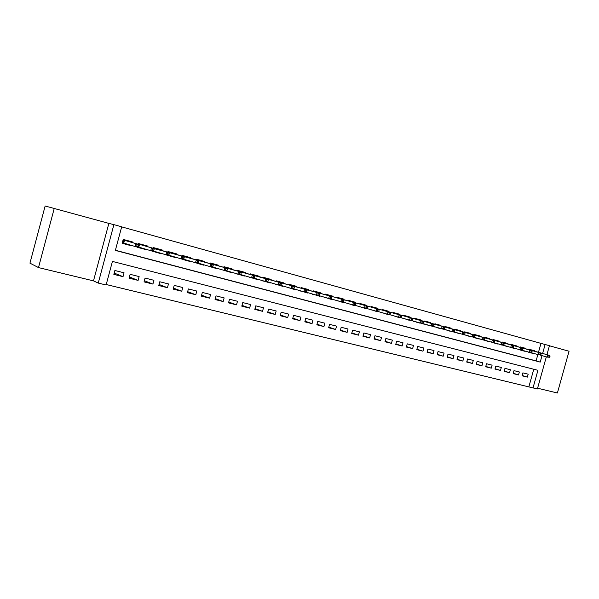 <?xml version="1.0" encoding="UTF-8"?>
<svg xmlns="http://www.w3.org/2000/svg" width="599" height="599" viewBox="0 0 599 599"><rect width="100%" height="100%" fill="white"/><g stroke="black" fill="none" stroke-linecap="round" stroke-linejoin="round"><path stroke-width="0.9" d="M546.333 356.839L537.385 388.953L533.02 387.905L537.924 370.309L112.417 261.419L106.105 284.982L98.258 283.087L113.892 224.64L121.687 226.811L115.36 250.412L540.216 362.096L542.02 355.619M93.489 280.871L108.861 223.39L45.142 206.004L29.95 263.148L38.493 267.581L93.489 280.871L98.258 283.087M537.595 388.212L557.392 392.996L569.05 351.239L549.418 345.78M106.225 284.525L533.02 387.905M54.292 208.227L38.493 267.581M132.184 242.49L132.349 241.891L123.214 239.413L122.174 243.306L131.308 245.755L131.406 245.388M147.189 246.541L147.354 245.949L138.384 243.523L138.189 244.235M161.932 250.524L162.089 249.94L153.277 247.552L153.089 248.248M176.413 254.433L176.57 253.856L167.907 251.513L167.727 252.194M190.639 258.274L190.789 257.705L182.283 255.406L182.103 256.072M204.618 262.055L204.768 261.486L196.412 259.225L196.232 259.884M218.358 265.761L218.508 265.207L210.294 262.983L210.122 263.627M231.865 269.415L232.015 268.861L223.936 266.675L223.764 267.311M245.141 273.002L245.291 272.455L237.346 270.306L237.182 270.935M258.191 276.528L258.341 275.989L250.532 273.878L250.367 274.492M271.033 279.995L271.175 279.463L263.5 277.382L263.335 277.988M283.656 283.402L283.799 282.878L276.251 280.834L276.087 281.433M296.078 286.764L296.22 286.24L288.793 284.233L288.636 284.817M308.298 290.066L308.44 289.549L301.132 287.572L300.975 288.149M320.323 293.308L320.458 292.799L313.27 290.852L313.112 291.428L331.606 296.505L313.15 291.309M332.153 296.505L332.288 296.003L325.212 294.087L325.062 294.656M343.796 299.65L343.931 299.156L336.967 297.269L336.818 297.823M355.252 302.75L355.387 302.255L348.536 300.399L348.386 300.953M366.536 305.797L366.67 305.31L359.924 303.483L359.774 304.022M377.64 308.799L377.774 308.313L371.133 306.516L370.983 307.055M388.579 311.757L388.714 311.27L382.169 309.503L382.027 310.035M399.346 314.662L399.481 314.19L393.041 312.446L392.892 312.97M409.956 317.53L410.083 317.058L403.741 315.344L403.599 315.86M420.408 320.353L420.535 319.888L414.283 318.196L414.141 318.713M430.696 323.138L430.823 322.674L424.669 321.004L424.526 321.513M440.842 325.878L440.969 325.414L434.896 323.774L434.762 324.276M450.83 328.581L450.957 328.125L444.982 326.5L444.84 327.002M460.676 331.24L460.803 330.783L454.911 329.188L454.776 329.682M470.38 333.86L470.507 333.411L464.704 331.839L464.562 332.333M479.949 336.443L480.069 336.002L474.348 334.452L474.213 334.938M489.376 338.997L489.495 338.555L483.857 337.027L483.722 337.507M498.668 341.505L498.795 341.071L493.232 339.566L493.097 340.037M507.832 343.983L507.959 343.549L502.471 342.066L502.344 342.531M516.87 346.424L516.989 345.997L511.583 344.53L511.456 344.994M525.787 348.835L525.9 348.408L520.568 346.963L520.441 347.427M522.171 375.468L527.36 377.123L522.073 375.805L522.89 372.87L528.176 374.195L527.36 377.123M513.261 373.244L518.524 374.929L513.171 373.596L513.987 370.639L519.348 371.979L518.524 374.929M504.231 370.998L509.569 372.698L504.133 371.35L504.964 368.37L510.393 369.733L509.569 372.698M495.081 368.707L500.487 370.444L494.976 369.074L495.807 366.079L501.318 367.457L500.487 370.444M485.789 366.393L491.277 368.153L485.684 366.768L486.523 363.75L492.108 365.15L491.277 368.153M476.37 364.042L481.933 365.832L476.265 364.424L477.111 361.384L482.772 362.807L481.933 365.832M466.816 361.654L472.461 363.481L466.711 362.051L467.557 358.988L473.3 360.426L472.461 363.481M457.127 359.235L462.847 361.092L457.015 359.64L457.868 356.555L463.693 358.022L462.847 361.092M447.288 356.779L453.091 358.666L447.176 357.199L448.03 354.091L453.952 355.574L453.091 358.666M437.307 354.286L443.2 356.21L437.188 354.72L438.056 351.583L444.061 353.088L443.2 356.21M427.184 351.755L433.152 353.717L427.057 352.205L427.933 349.045L434.02 350.572L433.152 353.717M416.904 349.187L422.961 351.186L416.777 349.644L417.653 346.469L423.837 348.019L422.961 351.186M406.474 346.574L412.621 348.611L406.339 347.053L407.223 343.848L413.497 345.421L412.621 348.611M395.879 343.931L402.124 346.005L395.744 344.418L396.635 341.19L403.007 342.793L402.124 346.005M385.127 341.235L391.461 343.354L384.985 341.744L385.883 338.495L392.352 340.12L391.461 343.354M374.21 338.51L380.635 340.666L374.061 339.034L374.967 335.754L381.533 337.402L380.635 340.666M363.121 335.732L369.65 337.933L362.972 336.279L363.878 332.977L370.549 334.646L369.65 337.933M351.86 332.917L358.487 335.163L351.703 333.478L352.616 330.146L359.393 331.846L358.487 335.163M340.419 330.049L347.15 332.348L340.262 330.633L341.183 327.279L348.064 329.008L347.15 332.348M328.799 327.136L335.635 329.487L328.634 327.75L329.562 324.366L336.556 326.118L335.635 329.487M316.998 324.179L323.932 326.575L316.826 324.815L317.755 321.401L324.86 323.183L323.932 326.575M305.003 321.176L312.049 323.625L304.824 321.828L305.76 318.391L312.978 320.203L312.049 323.625M292.806 318.114L299.964 320.622L292.626 318.803L293.57 315.329L300.908 317.171L299.964 320.622M280.422 315.007L287.692 317.575L280.227 315.718L281.178 312.221L288.636 314.093L287.692 317.575M267.828 311.847L275.211 314.475L267.626 312.588L268.584 309.062L276.161 310.963L275.211 314.475M255.017 308.627L262.519 311.323L254.807 309.406L255.773 305.849L263.485 307.781L262.519 311.323M242.003 305.355L249.626 308.118L241.779 306.164L242.752 302.577L250.592 304.547L249.626 308.118M228.758 302.023L236.508 304.854L228.526 302.877L229.507 299.26L237.481 301.26L236.508 304.854M215.296 298.631L223.165 301.544L215.056 299.522L216.037 295.876L224.146 297.913L223.165 301.544M201.593 295.18L209.598 298.167L201.346 296.123L202.335 292.439L210.586 294.513L209.598 298.167M187.659 291.668L195.791 294.738L187.397 292.656L188.393 288.943L196.786 291.047L195.791 294.738M173.478 288.089L181.744 291.249L173.201 289.13L174.212 285.386L182.755 287.527L181.744 291.249M159.049 284.443L167.45 287.7L158.757 285.536L159.776 281.762L168.469 283.941L167.45 287.7M144.366 280.721L152.91 284.083L144.052 281.882L145.078 278.071L153.928 280.295L152.91 284.083M129.414 276.933L138.099 280.407L129.085 278.168L130.118 274.32L139.125 276.581L138.099 280.407M528.939 386.55L533.761 369.246M124.06 272.8L114.881 270.501L113.847 274.379L123.02 276.663L124.06 272.8M538.479 352.302L540.964 343.377L121.664 226.871M115.405 250.262L536.09 360.89L537.85 354.563M534.57 351.209L534.69 350.782L529.434 349.359L529.306 349.816M533.949 353.462L528.67 352.1M525.151 351.104L519.805 349.726M516.233 348.715L510.812 347.315M507.196 346.297L501.692 344.874M498.024 343.833L492.445 342.388M488.724 341.348L483.071 339.873M479.29 338.817L473.554 337.319M469.721 336.256L453.907 331.921M460.01 333.65L454.139 331.981M450.156 331.015L444.203 329.323M440.16 328.334L434.118 326.612M430.015 325.616L423.882 323.872M419.712 322.861L413.49 321.086M409.259 320.061L402.94 318.256M398.649 317.223L392.233 315.388M387.875 314.325L381.353 312.468M376.928 311.39L370.309 309.511M365.817 308.41L359.093 306.508M354.533 305.385L347.697 303.453M343.092 302.218L336.121 300.354M331.464 299.006L331.359 299.403L324.366 297.201M319.634 295.831L319.522 296.228L312.416 293.997M307.601 292.612L307.497 293.001L300.264 290.747M295.382 289.332L295.27 289.721L287.924 287.438M282.953 286L282.848 286.389L275.368 284.076M270.321 282.608L270.216 283.005L262.609 280.661M257.48 279.164L257.375 279.561L249.633 277.187M244.414 275.667L244.31 276.057L236.44 273.661M231.132 272.103L231.027 272.493L223.023 270.067M217.624 268.487L217.519 268.876L209.365 266.413M203.877 264.795L203.772 265.185L195.476 262.699M189.89 261.052L189.786 261.434L181.34 258.91M175.657 257.241L175.552 257.622L166.956 255.047M161.168 253.355L161.071 253.736L152.318 251.123M146.426 249.409L146.321 249.783L137.411 247.125M108.861 223.39L113.892 224.64M540.964 343.377L549.448 345.683L546.939 354.66M542.619 353.455L545.12 344.485M536.09 360.89L540.216 362.096M530.093 352.639L533.874 353.709M114.199 273.062L123.02 276.663M519.76 349.876L525.083 351.351M510.767 347.465L516.166 348.962M502.284 345.031L507.128 346.536M494.227 343.017L497.956 344.081M483.827 340.022L488.657 341.587M475.524 338.001L479.222 339.056M464.831 334.863L469.653 336.488M455.128 332.265L459.942 333.883M445.274 329.622L450.096 331.247M436.469 327.526L440.1 328.566M425.133 324.231L429.955 325.841M416.065 322.052L419.652 323.078M404.385 318.668L409.199 320.278M393.775 315.83L398.59 317.433M383.001 312.94L387.815 314.542M372.061 310.012L376.868 311.607M360.957 307.04L365.757 308.627M351.036 304.614L354.473 305.602M338.21 300.953L343.01 302.525M327.982 298.429L331.359 299.403M314.737 294.671L319.522 296.228M302.72 291.458L307.497 293.001M291.998 288.77L295.27 289.721M278.086 284.869L282.848 286.389M267.012 282.069L270.216 283.005M252.636 278.041L257.375 279.561M241.195 275.143L244.31 276.057M226.325 270.98L231.027 272.493M214.487 267.978L217.519 268.876M199.175 263.418L199.055 263.859L203.772 265.185M186.851 260.565L189.786 261.434M172.677 256.761L175.552 257.622M158.241 252.89L161.071 253.736M143.558 248.952L146.321 249.783M126.823 244.01L126.703 244.452L131.308 245.755M528.625 352.257L530.13 352.504M530.789 350.153L530.894 349.756M549.74 357.266L550.077 356.061L549.193 355.821L548.856 357.026L549.74 357.266L547.254 357.094L547.853 354.93L549.448 355.364L529.681 349.846L529.808 349.464L529.696 349.846M549.193 355.821L547.853 354.93L529.681 349.846M548.856 357.026L547.254 357.094L540.118 355.08M550.077 356.061L549.448 355.364M522.006 347.779L522.118 347.383M540.83 354.87L541.167 353.657L540.268 353.417L539.931 354.623L540.83 354.87L538.321 354.698L538.928 352.519L540.545 352.961L520.883 347.465L521.01 347.083L520.905 347.472M540.268 353.417L538.928 352.519L520.883 347.465M539.931 354.623L538.321 354.698L531.088 352.654M541.167 353.657L540.545 352.961M512.407 347.907L503.205 345.166M513.111 345.376L513.223 344.972M531.785 352.437L532.122 351.216L531.216 350.969L530.871 352.19L531.785 352.437L529.269 352.272L529.875 350.078L531.515 350.52L511.958 345.054L512.1 344.672L511.988 345.061M531.216 350.969L529.875 350.078L511.471 344.934M530.871 352.19L529.269 352.272L521.924 350.19M511.958 345.054L511.479 344.919M532.122 351.216L531.515 350.52M504.088 342.935L504.201 342.531M522.613 349.973L522.957 348.745L522.029 348.498L521.684 349.726L522.613 349.973L520.082 349.809L520.696 347.592L522.358 348.041L502.913 342.606L503.055 342.224L502.95 342.621M501.655 345.017L502.269 345.024M522.029 348.498L520.696 347.592L502.359 342.471M521.684 349.726L520.082 349.809L512.632 347.697M502.913 342.606L502.366 342.456M522.957 348.745L522.358 348.041M493.112 342.568L494.295 342.778M494.931 340.464L495.051 340.052M493.898 339.745L493.786 340.142M492.408 342.538L493.097 342.561M512.37 347.218L513.306 347.472L513.65 346.237L512.714 345.982L512.37 347.218L510.76 347.308L511.381 345.076L493.119 339.97L493.89 339.745M512.714 345.982L511.381 345.076L513.066 345.533L493.741 340.127M513.306 347.472L512.452 347.757M513.65 346.237L513.066 345.533M485.654 337.956L485.767 337.544M503.864 344.934L504.208 343.691L503.257 343.429L502.913 344.68L503.864 344.934L501.311 344.769L501.932 342.523L503.639 342.987L484.434 337.611L484.598 337.222L484.486 337.626M483.026 340.022L483.797 340.03M503.257 343.429L501.932 342.523L484.434 337.611M502.913 344.68L501.311 344.769L493.636 342.591M504.208 343.691L503.639 342.987M474.408 337.432L475.591 337.769M476.242 335.41L476.355 334.998M494.28 342.358L494.632 341.101L493.666 340.846L493.314 342.096L494.28 342.358L491.712 342.194L492.341 339.933L494.078 340.404L475 335.058L475.164 334.676L475.059 335.081M473.51 337.469L474.371 337.424M493.666 340.846L492.341 339.933L474.236 334.863M493.314 342.096L491.712 342.194L483.925 339.985M475 335.058L474.236 334.856M494.632 341.101L494.078 340.404M466.696 332.827L466.808 332.408M484.561 339.745L484.913 338.48L483.932 338.218L483.58 339.483L484.561 339.745L481.978 339.581L482.607 337.304L484.366 337.784L465.43 332.475L465.603 332.086L465.49 332.49M463.858 334.886L464.794 334.856M483.932 338.218L482.607 337.304L465.43 332.475M483.58 339.483L481.978 339.581L474.071 337.334M484.913 338.48L484.366 337.784M457.007 330.206L457.119 329.787M474.693 337.095L475.044 335.822L474.049 335.552L473.697 336.825L474.693 337.095L472.094 336.93L472.731 334.639L474.52 335.118L455.719 329.847L455.899 329.457L455.787 329.869M454.064 332.258L455.083 332.25M474.049 335.552L472.731 334.639L455.719 329.847M473.697 336.825L472.094 336.93L464.068 334.646M475.044 335.822L474.52 335.118M447.176 327.556L447.296 327.129M463.663 334.13L464.674 334.399L465.026 333.119L464.015 332.842L463.663 334.13L462.061 334.235L462.698 331.928L464.517 332.415L445.866 327.181L446.053 326.792L445.941 327.204M444.129 329.592L445.229 329.615M464.015 332.842L462.698 331.928L445.866 327.181M464.674 334.399L463.881 334.721M465.026 333.119L464.517 332.415M435.278 326.949L436.529 327.301M437.203 324.86L437.322 324.433M454.506 331.666L454.858 330.378L453.832 330.101L453.48 331.397L454.506 331.666L453.72 331.996L451.878 331.502L452.522 329.173L454.364 329.675L435.862 324.478L436.057 324.089L435.952 324.508M434.043 326.889L435.226 326.934M453.832 330.101L452.522 329.173L435.862 324.478M453.48 331.397L451.878 331.502L443.597 329.151M454.858 330.378L454.364 329.675M427.08 322.12L427.199 321.693M444.173 328.896L444.54 327.593L443.5 327.309L443.133 328.611L444.173 328.896L443.41 329.233L441.538 328.731L442.182 326.38L444.054 326.889L425.717 321.738L425.919 321.349L425.814 321.768M423.807 324.141L425.08 324.209M443.5 327.309L442.182 326.38L425.717 321.738M443.133 328.611L441.538 328.731L433.129 326.335M444.54 327.593L444.054 326.889M414.837 321.468L416.125 321.835M416.814 319.349L416.934 318.915M433.691 326.073L434.058 324.763L432.995 324.478L432.635 325.789L433.691 326.073L432.942 326.425L431.04 325.908L431.692 323.55L433.594 324.059L415.421 318.953L415.631 318.563L415.519 318.982M413.415 321.356L414.778 321.453M432.995 324.478L431.692 323.55L415.421 318.953M432.635 325.789L431.04 325.908L422.497 323.475M434.058 324.763L433.594 324.059M406.384 316.527L406.504 316.092M423.044 323.213L423.411 321.888L422.332 321.603L421.973 322.928L423.044 323.213L422.31 323.572L420.378 323.048L421.03 320.667L422.961 321.191L404.961 316.13L405.186 315.733L405.074 316.16M402.865 318.526L404.325 318.653M422.332 321.603L421.03 320.667L404.961 316.13M421.973 322.928L420.378 323.048L411.7 320.577M423.411 321.888L422.961 321.191M395.797 313.666L395.924 313.225M412.232 320.308L412.599 318.975L411.506 318.683L411.139 320.016L412.232 320.308L411.506 320.675L409.544 320.143L410.21 317.74L412.172 318.271L394.352 313.262L394.584 312.865L394.471 313.292M392.158 315.651L393.708 315.808M411.506 318.683L410.21 317.74L394.352 313.262M411.139 320.016L409.544 320.143L400.731 317.627M412.599 318.975L412.172 318.271M385.052 310.761L385.179 310.319M401.24 317.358L401.615 316.01L400.506 315.71L400.132 317.058L401.24 317.358L400.536 317.725L398.545 317.193L399.211 314.774L401.203 315.314L383.577 310.349L383.817 309.945L383.704 310.379M381.286 312.738L382.933 312.925M400.506 315.71L399.211 314.774L383.577 310.349M400.132 317.058L398.545 317.193L389.59 314.632M401.615 316.01L401.203 315.314M374.143 307.811L374.263 307.362M390.084 314.355L390.458 313L389.328 312.7L388.961 314.056L390.084 314.355L389.395 314.737L387.373 314.19L388.04 311.757L390.069 312.304L372.638 307.392L372.885 306.988L372.773 307.429M370.242 309.773L371.994 309.997M389.328 312.7L388.04 311.757L372.638 307.392M388.961 314.056L387.373 314.19L378.269 311.585M390.458 313L390.069 312.304M363.061 304.816L363.189 304.367M378.74 311.308L379.122 309.945L377.976 309.631L377.602 311.001L378.74 311.308L378.074 311.697L376.015 311.151L376.689 308.687L378.748 309.241L361.526 304.389L361.781 303.985L361.669 304.427M359.026 306.763L360.883 307.017M377.976 309.631L376.689 308.687L361.526 304.389M377.602 311.001L376.015 311.151L366.76 308.492M379.122 309.945L378.748 309.241M349.674 304.022L351.081 304.427M351.808 301.776L351.935 301.319M350.512 300.938L350.393 301.379M347.63 303.708L349.599 304M367.217 308.215L367.599 306.838L366.438 306.523L366.056 307.901L367.217 308.215L366.566 308.612L364.477 308.051L365.158 305.572L348.416 300.848L350.243 301.334L350.505 300.93M366.056 307.901L364.477 308.051L355.072 305.348M366.438 306.523L365.158 305.572L367.247 306.134L350.243 301.334M367.599 306.838L367.247 306.134M340.374 298.691L340.502 298.227M339.064 297.838L338.944 298.28M336.054 300.608L338.136 300.93M355.507 305.063L355.888 303.678L354.705 303.356L354.331 304.749L355.507 305.063L354.878 305.475L352.751 304.906L353.44 302.405L336.848 297.718L338.779 298.235L339.056 297.83M354.331 304.749L352.751 304.906L343.19 302.151M354.705 303.356L353.44 302.405L355.559 302.982L338.779 298.235M355.888 303.678L355.559 302.982M326.567 297.838L328.027 298.257M328.769 295.554L328.896 295.082M343.609 301.866L343.991 300.466L342.785 300.144L342.403 301.544L343.609 301.866L342.995 302.285L340.831 301.709L341.52 299.186L343.684 299.77L327.136 295.09L327.421 294.686L327.309 295.135M324.299 297.448L326.492 297.815M342.785 300.144L341.52 299.186L327.136 295.09M342.403 301.544L340.831 301.709L331.105 298.908M343.991 300.466L343.684 299.77M316.968 292.364L317.096 291.893M315.299 291.893L315.598 291.488L315.486 291.945M312.349 294.244L314.662 294.648M331.502 298.616L331.891 297.201L330.67 296.872L330.281 298.287L331.502 298.616L330.91 299.043L318.825 295.599M330.281 298.287L328.716 298.452L329.413 295.913L330.67 296.872M331.891 297.201L331.606 296.505M304.981 289.122L305.108 288.643M319.2 295.307L319.589 293.884L318.346 293.547L317.957 294.978L319.2 295.307L318.631 295.749L316.399 295.15L317.096 292.589L319.327 293.188L303.281 288.643L303.588 288.231L303.468 288.696M300.204 290.987L302.637 291.428M318.346 293.547L317.096 292.589L301.057 288.171M317.957 294.978L316.399 295.15L306.336 292.245M303.281 288.643L301.027 287.962M319.589 293.884L319.327 293.188M290.508 288.186L292.035 288.613M292.799 285.828L292.926 285.349M306.688 291.945L307.085 290.508L305.819 290.171L305.43 291.608L306.688 291.945L306.141 292.394L303.873 291.788L304.577 289.205L306.845 289.819L291.062 285.334L291.376 284.929L291.264 285.394M287.857 287.677L290.425 288.164M305.819 290.171L304.577 289.205L288.808 284.869M305.43 291.608L303.873 291.788L293.63 288.823M291.062 285.334L288.703 284.562M307.085 290.508L306.845 289.819M280.414 282.481L280.542 282.002M293.967 288.531L294.364 287.078L293.076 286.734L292.686 288.179L293.967 288.531L293.443 288.988L291.136 288.374L291.84 285.76L294.154 286.389L278.64 281.979L278.969 281.575L278.857 282.039M275.308 284.308L278.011 284.847M293.076 286.734L291.84 285.76L276.349 281.508M292.686 288.179L291.136 288.374L280.714 285.349M278.64 281.979L276.176 281.111M294.364 287.078L294.154 286.389M265.469 281.485L267.057 281.912M267.828 279.082L267.955 278.595M281.028 285.049L281.425 283.589L280.115 283.237L279.718 284.697L281.028 285.049L280.527 285.521L278.176 284.892L278.894 282.264L281.238 282.9L266.016 278.565L266.353 278.161L266.241 278.632M262.549 280.886L265.387 281.463M280.115 283.237L278.894 282.264L263.68 278.086M279.718 284.697L278.176 284.892L267.566 281.807M266.016 278.565L263.448 277.592M281.425 283.589L281.238 282.9M254.208 278.655L254.313 278.243M255.024 275.622L255.159 275.128M253.549 274.694L253.422 275.166M249.573 277.412L252.553 278.018M267.858 281.515L268.262 280.04L266.929 279.681L266.533 281.156L267.858 281.515L267.386 281.994L264.998 281.358L265.716 278.7L250.809 274.619M266.533 281.156L264.998 281.358L254.193 278.213M266.929 279.681L265.716 278.7L268.105 279.351L250.494 274.02M268.262 280.04L268.105 279.351M253.182 275.098L253.534 274.686M239.593 274.537L241.187 275.158L241.3 274.754M242.011 272.103L242.153 271.609M254.463 277.914L254.867 276.424L253.519 276.057L253.115 277.547L254.463 277.914L254.013 278.408L251.58 277.756L252.306 275.083L254.74 275.735L240.132 271.572L240.491 271.16L240.379 271.639M236.38 273.87L239.503 274.514M253.519 276.057L252.306 275.083L237.713 271.085M253.115 277.547L251.58 277.756L240.588 274.544M240.132 271.572L237.331 270.381M254.867 276.424L254.74 275.735M227.949 271.609L228.054 271.205M228.781 268.532L228.915 268.023M240.835 274.252L241.24 272.747L239.87 272.38L239.458 273.878L240.835 274.252L240.409 274.761L237.938 274.095L238.672 271.392L241.142 272.066L226.856 267.978L227.231 267.566L227.118 268.053M223.247 270.134L226.235 270.958M239.87 272.38L238.672 271.392L224.4 267.491M239.458 273.878L237.938 274.095L226.736 270.815M226.856 267.978L224.445 267.326L223.936 266.675M241.24 272.747L241.142 272.066M212.9 267.102L212.78 267.543L214.479 268L214.592 267.596M215.318 264.893L215.46 264.384M210.182 263.65L210.354 262.998M213.761 263.919L213.626 264.414M209.672 266.503L212.78 267.543L212.66 267.027M226.961 270.523L227.373 269.003L225.973 268.629L225.561 270.142L226.961 270.523L226.564 271.048L224.048 270.366L224.782 267.641L210.855 263.837M225.561 270.142L224.048 270.366L212.638 267.019M225.973 268.629L224.782 267.641L227.298 268.322L210.9 263.665L210.391 263.013M227.373 269.003L227.298 268.322M213.356 264.331L213.746 263.919M200.785 264.324L200.897 263.919M201.631 261.194L201.766 260.677M196.397 259.929L196.577 259.27M200.044 260.213L199.909 260.7M195.88 262.811L199.055 263.859L198.92 263.343M212.84 266.727L213.251 265.2L211.829 264.81L211.417 266.345L212.84 266.727L212.473 267.266L209.912 266.577L210.653 263.822L197.071 260.123M211.417 266.345L209.912 266.577L198.284 263.156M211.829 264.81L210.653 263.822L213.214 264.518L197.123 259.944L196.614 259.285M213.251 265.2L213.214 264.518M199.617 260.617L200.021 260.206M185.211 259.667L185.091 260.116L186.851 260.587L186.955 260.183M187.697 257.428L187.839 256.911M182.373 256.147L182.553 255.474M186.079 256.432L185.952 256.926M181.856 259.045L185.091 260.116L184.949 259.592M198.464 262.864L198.883 261.321L197.43 260.932L197.011 262.474L198.464 262.864L198.127 263.41L195.514 262.714L196.262 259.936L183.054 256.35M197.011 262.474L195.514 262.714L183.668 259.217M197.43 260.932L196.262 259.936L198.875 260.64L183.107 256.155L182.598 255.488M198.883 261.321L198.875 260.64M185.645 256.844L186.064 256.424M171 255.855L170.88 256.305L172.669 256.784L172.774 256.387M173.523 253.602L173.665 253.07M166.911 255.234L167.338 255.152M168.102 252.306L168.289 251.617M183.826 258.925L184.245 257.375L182.77 256.971L182.351 258.528L183.826 258.925L183.519 259.494L180.861 258.783L181.617 255.983L184.275 256.701L171.426 252.995L171.861 252.583L171.741 253.085M167.585 255.219L170.88 256.305L170.722 255.773M182.77 256.971L181.617 255.983L168.783 252.501M182.351 258.528L180.861 258.783L168.783 255.204M171.426 252.995L168.843 252.299L168.334 251.625M184.245 257.375L184.275 256.701M156.534 251.977L156.414 252.426L158.241 252.913L158.346 252.516M159.102 249.708L159.244 249.169M152.266 251.31L152.812 251.251M153.576 248.39L153.771 247.687M157.425 248.675L157.29 249.184M153.059 251.318L156.414 252.426L156.249 251.894M168.918 254.919L169.337 253.355L167.832 252.943L167.413 254.515L168.918 254.919L168.641 255.503L165.938 254.777L166.694 251.947L154.243 248.682M167.413 254.515L165.938 254.777L153.621 251.108M167.832 252.943L166.694 251.947L169.405 252.681L154.325 248.375L153.808 247.694M169.337 253.355L169.405 252.681M156.96 249.087L157.402 248.667M141.813 248.031L141.693 248.473L143.55 248.974L143.655 248.578M144.419 245.74L144.561 245.193M137.366 247.312L138.025 247.282M138.796 244.407L138.99 243.688M142.712 244.692L142.569 245.201M153.733 250.839L154.16 249.259L152.625 248.84L152.198 250.427L153.733 250.839L153.494 251.438L150.731 250.696L151.502 247.844L139.545 244.377L138.811 247.132L137.972 247.477L141.693 248.473L141.521 247.941M152.198 250.427L150.731 250.696L138.811 247.132M152.625 248.84L151.502 247.844L154.257 248.585L139.545 244.377L139.035 243.696M154.16 249.259L154.257 248.585M142.225 245.103L142.689 244.684M128.598 244.961L128.703 244.572M129.466 241.697L129.616 241.15M122.189 243.239L122.915 243.441L123.941 239.615M127.729 240.641L127.594 241.157M138.264 246.683L138.691 245.081L137.126 244.662L136.699 246.264L138.264 246.683L138.055 247.297L135.247 246.541L136.018 243.658L124.502 240.311L123.761 243.089L122.915 243.441L126.703 244.452L126.524 243.92M136.699 246.264L135.247 246.541L123.761 243.089M137.126 244.662L136.018 243.658L138.826 244.422L124.502 240.311L123.986 239.622M138.691 245.081L138.826 244.422M127.228 241.053L127.707 240.633"/></g></svg>
